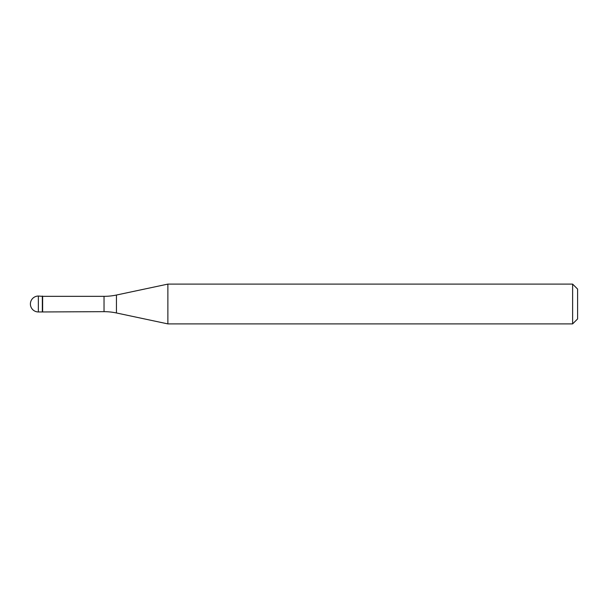 <?xml version="1.0" encoding="UTF-8"?>
<svg xmlns="http://www.w3.org/2000/svg" width="608" height="608" viewBox="0 0 608 608"><rect width="100%" height="100%" fill="white"/><g stroke="black" fill="none" stroke-linecap="round" stroke-linejoin="round"><path stroke-width="0.91" d="M42.636 296.339L38.357 296.043L38.357 311.957L42.34 311.957L42.34 296.043L42.34 311.957L104.029 311.661L104.029 296.339L42.636 296.339L42.636 311.661M38.357 311.957A7.957 7.957 0 0 1 30.4 304A7.957 7.957 0 0 1 38.357 296.043M104.029 296.339A59.698 59.698 0 0 0 116.44 295.032L167.876 284.103L167.876 323.897L116.44 312.968A59.698 59.698 0 0 0 104.029 311.661M167.876 284.103L572.622 284.103L572.622 323.897L167.876 323.897M572.622 323.897L577.6 318.926L577.6 289.074L572.622 284.103M116.44 295.032L116.44 312.968"/></g></svg>
